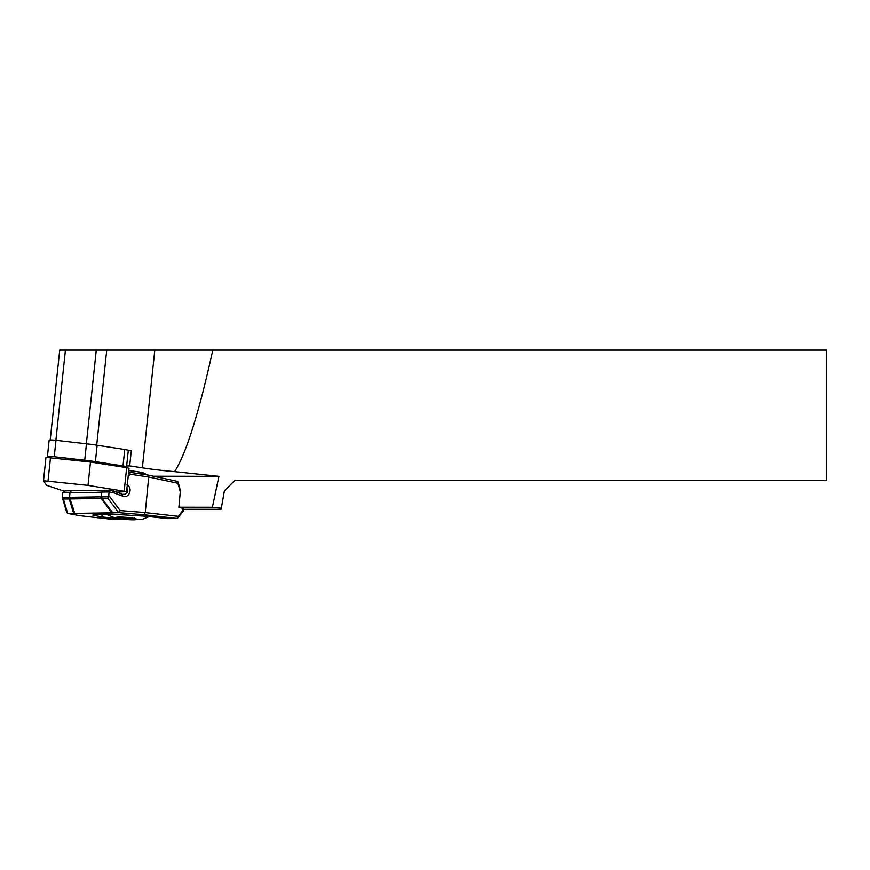 <?xml version="1.0" encoding="UTF-8"?>
<svg xmlns="http://www.w3.org/2000/svg" width="870" height="870" viewBox="0 0 870 870"><rect width="100%" height="100%" fill="white"/><g stroke="black" fill="none" stroke-linecap="round" stroke-linejoin="round"><path stroke-width="1.3" d="M128.26 450.78L131.305 450.66L129.695 465.885L126.65 466.015M123.942 467.223L125.389 467.157A6.264 0.652 -174 0 0 126.552 466.907L128.292 450.486A6.264 0.652 -174 0 0 127.411 450.051L131.305 450.66M221.328 508.21L224.384 490.865L234.672 480.577L826.5 480.577L826.5 350.077L212.802 350.077A502.131 52.2 96 0 1 174.587 471.649L218.935 476.336L212.389 507.264L221.328 508.21L221.132 509.287L183.32 509.287M212.389 507.264L178.894 507.21L182.635 508.319M178.894 507.21L180.405 490.669L178.1 482.045M218.935 476.336L153.468 476.227M59.747 350.077L212.802 350.077M174.587 471.649A52.2 5.427 6 0 1 142.365 467.842L129.695 465.885M145.42 474.661L145.475 473.954C144.398 472.801 138.83 471.681 128.793 470.616M102.138 514.105L101.833 516.921L122.605 519.216M182.776 511.266L182.765 510.32A70.992 49.742 89.1 0 0 182.646 508.004M65.239 490.887L62.542 492.648L62.303 497.466L68.937 497.368L69.535 497.292L69.991 492.54L71.318 490.767L109.631 490.191L109.087 491.952L101.649 492.061L101.181 496.813L101.757 496.879A2.088 1.468 89.1 0 0 102.04 498.434L70.111 498.923L74.755 513.376L73.7 513.376L69.219 498.923L63.401 499.01L67.653 513.387L73.7 513.376M68.099 513.463L79.355 515.584M67.653 513.387L66.729 512.419M68.937 497.368A2.088 1.468 89.1 0 0 69.219 498.923L70.111 498.923A2.088 1.164 90 0 1 69.883 497.325L101.181 496.835L101.485 498.434M66.707 512.332L62.303 497.466L63.401 499.01M112.763 490.658L109.653 490.191L112.85 490.68L113.176 492.572L109.087 491.952L108.75 495.421L120.212 510.57L118.657 512.626L107.858 498.336L108.75 495.421M62.542 492.648L69.991 492.54A118.907 13.485 5.6 0 0 101.649 492.061L103.182 490.288M180.34 492.202A70.992 49.742 89.1 0 0 177.795 483.231L148.726 477.01L145.257 512.582L143.92 514.725L118.657 512.626M79.725 515.671L112.6 519.39M101.833 516.921L92.829 515.073L98.266 514.213L112.393 514.159L146.519 516.258L167.247 518.607L176.925 518.455L182.765 510.32M128.521 473.215A2.088 0.652 34.4 0 1 130.043 474.172A2.088 0.881 -81.4 0 0 129.456 472.236A2.088 0.881 -81.4 0 0 129.347 472.236A2.088 1.696 -93.6 0 0 128.619 472.301M128.14 476.814A2.088 0.652 34.4 0 1 128.205 476.869L130.043 474.172L148.726 477.01L147.889 475.031L177.426 481.349M128.619 472.247L129.01 472.214A2.088 2.088 0 0 1 129.456 472.236L147.824 475.02L129.565 472.269M177.795 483.231L177.273 481.349L178.035 481.882M118.298 512.702L111.86 512.822L101.301 498.456A2.088 1.707 87.9 0 1 100.931 496.868M79.877 515.682L112.872 519.423L122.561 519.27M74.755 513.376L111.86 512.822M127.042 484.786C133.306 488.016 128.988 499.075 122.681 496.183L122.278 494.356L125.106 494.28L127.074 492.453L127.542 490.158L126.933 488.222M69.85 498.912L69.883 497.325M122.637 494.464L124.095 494.551M134.6 518.65C134.426 517.367 134.121 517.639 133.686 519.477C131.055 517.813 128.314 517.704 125.465 519.162C123.148 517.215 120.712 516.834 118.157 518.009C118.603 516.171 118.907 515.888 119.07 517.182M135.426 519.281A9.135 0.924 -175.1 0 0 135.437 519.096A9.135 0.924 -175.1 0 0 126.454 517.498A9.135 0.924 -175.1 0 0 117.319 517.563A9.135 0.924 -175.1 0 0 125.41 519.26A9.135 0.924 -175.1 0 0 135.426 519.281M133.686 519.477L133.762 518.509M125.465 519.162L125.617 517.433M144.322 474.487L138.874 472.627M47.774 457.228L47.426 456.717A6.264 0.652 -174 0 1 47.415 456.652A6.264 0.652 -174 0 1 54.244 456.728L84.727 460.23L86.467 443.809L55.984 440.307A6.264 0.652 -174 0 0 49.144 440.242A6.264 0.652 -174 0 0 49.166 440.296M126.552 466.907A6.264 0.652 -174 0 0 123.018 465.939L95.406 461.655A32.103 3.339 -174 0 0 84.727 460.23M95.406 461.655L97.135 445.244A32.103 3.339 -174 0 0 86.467 443.809M97.135 445.244L124.758 449.518A6.264 0.652 -174 0 1 127.411 450.051M116.776 492.17L126.574 491.626L129.043 468.288L126.683 467.647L90.48 462.035L45.969 457.402L43.522 480.697M126.574 491.626L88.011 485.373L43.5 480.729L46.578 485.297L63.836 491.061M88.011 485.373L90.48 462.035M154.816 350.077L142.365 467.842M106.749 350.077L96.7 445.179M96.276 350.077L86.369 443.798M65.424 350.077L55.897 440.296M120.212 510.57L145.257 512.539M101.757 496.879L108.391 496.781M107.858 498.336L102.04 498.434L112.698 512.789M176.925 518.455L143.92 514.725M145.257 512.582L177.904 516.28M122.681 496.183L113.176 492.572M116.025 517.443A10.44 1.055 4.9 0 1 132.457 518.074A10.44 1.055 4.9 0 1 130.63 519.749A10.44 1.055 4.9 0 1 116.025 517.443M55.984 440.307L54.244 456.728M123.018 465.939L124.758 449.518M124.214 490.984L126.683 467.647M48.057 480.784L50.525 457.446M59.725 350.077L50.221 439.992M183.385 510.755L183.255 508.221M64.837 490.865L71.286 490.767M79.605 515.66L67.849 513.441M112.861 490.691L122.518 494.356M177.752 517.976L183.233 511.245M149.303 516.573L142.136 519.357L126.28 519.586L115.21 518.02L105.814 514.083M49.144 440.242L47.415 456.652M45.969 457.402L43.5 480.729"/></g></svg>

